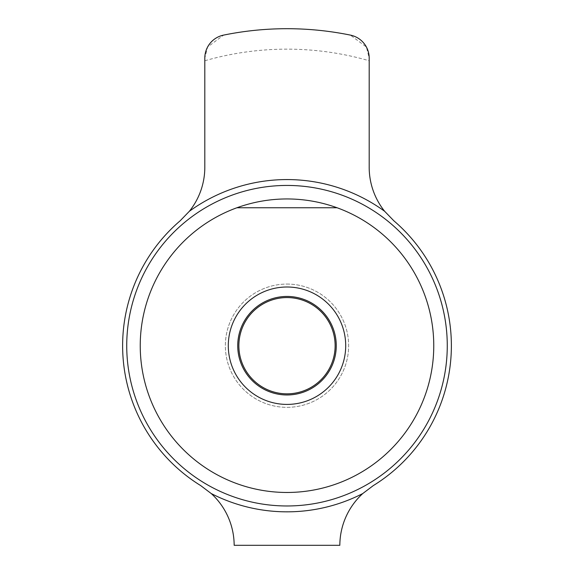<?xml version="1.0" encoding="UTF-8"?>
<svg xmlns="http://www.w3.org/2000/svg" width="574" height="574" viewBox="0 0 574 574"><rect width="100%" height="100%" fill="white"/><g stroke="black" fill="none" stroke-linecap="round" stroke-linejoin="round"><path stroke-width="0.43" stroke-dasharray="2.87 2.15" d="M369.19 60.765L369.19 58.11L366.406 47.025L350.398 35.107A317.006 317.006 0 0 0 223.602 35.107L207.594 47.025L204.818 58.11L204.81 60.765A296.557 296.557 0 0 1 369.19 60.765L369.19 167.256A70.444 70.444 0 0 0 384.652 211.297A166.137 166.137 0 0 0 189.348 211.297L180.157 220.789A164.372 164.372 0 0 0 200.706 485.604L211.254 493.561A70.444 70.444 0 0 1 234.163 545.3L339.837 545.3A70.444 70.444 0 0 1 362.746 493.561A166.137 166.137 0 0 1 211.254 493.561M189.348 211.297A70.444 70.444 0 0 0 204.81 167.256L204.81 60.765M362.746 493.561L373.294 485.604A164.372 164.372 0 0 0 393.843 220.789L384.652 211.297M236.926 207.752L337.074 207.752M287 198.941A146.765 146.765 0 0 1 414.098 419.085A146.765 146.765 0 0 1 159.902 419.085A146.765 146.765 0 0 1 287 198.941M287 185.438A160.261 160.261 0 0 1 425.793 425.836A160.261 160.261 0 0 1 148.207 425.836A160.261 160.261 0 0 1 287 185.438M287 287A58.706 58.706 0 0 1 337.842 375.059A58.706 58.706 0 0 1 236.158 375.059A58.706 58.706 0 0 1 287 287A58.706 58.706 0 0 1 337.842 375.059A58.706 58.706 0 0 1 236.158 375.059A58.706 58.706 0 0 1 287 287A58.706 58.706 0 0 1 337.842 375.059A58.706 58.706 0 0 1 236.158 375.059A58.706 58.706 0 0 1 287 287M287 284.065A61.64 61.64 0 0 1 340.382 376.522A61.64 61.64 0 0 1 233.618 376.522A61.64 61.64 0 0 1 287 284.065A61.64 61.64 0 0 1 340.382 376.522A61.64 61.64 0 0 1 233.618 376.522A61.64 61.64 0 0 1 287 284.065M287 297.569A48.137 48.137 0 0 1 328.687 369.771A48.137 48.137 0 0 1 245.313 369.771A48.137 48.137 0 0 1 287 297.569"/><path stroke-width="0.86" d="M211.254 493.561L200.706 485.604A164.372 164.372 0 0 1 180.157 220.789L189.348 211.297A70.444 70.444 0 0 0 204.81 167.256L204.81 58.11A23.484 23.484 0 0 1 223.602 35.107A317.006 317.006 0 0 1 350.398 35.107A23.484 23.484 0 0 1 369.19 58.11L369.19 167.256A70.444 70.444 0 0 0 384.652 211.297L393.843 220.789A164.372 164.372 0 0 1 373.294 485.604L362.746 493.561A166.137 166.137 0 0 1 211.254 493.561A70.444 70.444 0 0 1 234.163 545.3L339.837 545.3A70.444 70.444 0 0 1 362.746 493.561M287 185.438A160.261 160.261 0 0 1 425.793 425.836A160.261 160.261 0 0 1 148.207 425.836A160.261 160.261 0 0 1 287 185.438M189.348 211.297A166.137 166.137 0 0 1 384.652 211.297M236.926 207.752C253.112 201.912 269.802 198.977 287 198.941C304.198 198.977 320.888 201.912 337.074 207.752L236.926 207.752A146.765 146.765 0 0 0 169.251 433.313A146.765 146.765 0 0 0 404.749 433.313A146.765 146.765 0 0 0 337.074 207.752M287 287A58.706 58.706 0 0 1 337.842 375.059A58.706 58.706 0 0 1 236.158 375.059A58.706 58.706 0 0 1 287 287M287 297.569A48.137 48.137 0 0 1 328.687 369.771A48.137 48.137 0 0 1 245.313 369.771A48.137 48.137 0 0 1 287 297.569M287 296.442A49.264 49.264 0 0 1 329.663 370.338A49.264 49.264 0 0 1 244.337 370.338A49.264 49.264 0 0 1 287 296.442"/></g></svg>
